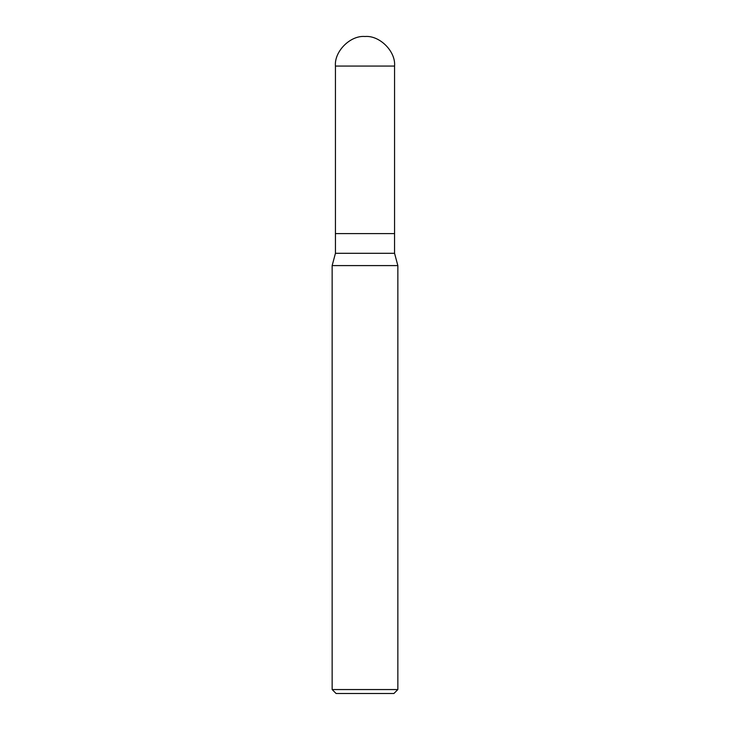 <?xml version="1.0" encoding="UTF-8"?>
<svg xmlns="http://www.w3.org/2000/svg" width="730" height="730" viewBox="0 0 730 730"><rect width="100%" height="100%" fill="white"/><g stroke="black" fill="none" stroke-linecap="round" stroke-linejoin="round"><path stroke-width="1.09" d="M335.435 233.6L394.565 233.6L394.565 66.065C395.888 51.438 379.627 35.177 365 36.5C350.373 35.177 334.112 51.438 335.435 66.065L335.435 233.6L335.435 66.065C334.112 51.438 350.373 35.177 365 36.5C379.627 35.177 395.888 51.438 394.565 66.065L335.435 66.065L394.565 66.065L394.565 233.6L335.435 233.6L335.444 253.31L332.15 265.592L332.15 689.558L336.092 693.5L393.908 693.5L397.85 689.558L397.85 265.592L394.556 253.31L394.556 233.6L394.556 253.31L335.444 253.31L335.444 233.6M335.444 253.31L394.556 253.31L397.85 265.592L332.15 265.592L335.444 253.31M332.15 265.592L397.85 265.592L397.85 689.558L332.15 689.558L332.15 265.592M332.15 689.558L397.85 689.558L393.908 693.5L336.092 693.5L332.15 689.558"/></g></svg>

